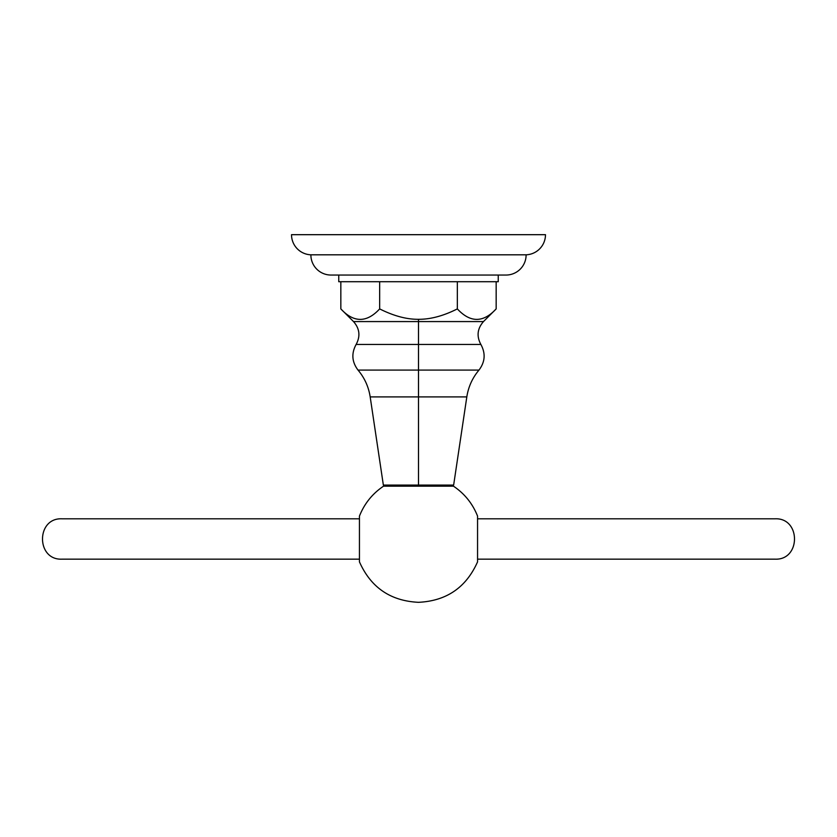 <?xml version="1.0" encoding="UTF-8"?>
<svg xmlns="http://www.w3.org/2000/svg" width="837" height="837" viewBox="0 0 837 837"><rect width="100%" height="100%" fill="white"/><g stroke="black" fill="none" stroke-linecap="round" stroke-linejoin="round"><path stroke-width="1.26" d="M310.883 254.814A20.14 20.14 0 0 1 291.517 234.684L545.483 234.684A20.14 20.14 0 0 1 526.117 254.814L310.883 254.814L526.117 254.814A20.119 20.119 0 0 1 505.987 275.049L331.013 275.049A20.119 20.119 0 0 1 310.883 254.814A20.119 20.119 0 0 0 331.013 275.049L505.987 275.049A20.119 20.119 0 0 0 526.117 254.814A20.14 20.14 0 0 0 545.483 234.684L291.517 234.684A20.14 20.14 0 0 0 310.883 254.814M338.755 281.713L338.755 275.049L338.755 281.713L498.245 281.713L338.755 281.713M498.245 275.049L498.245 281.713L498.245 275.049M457.337 308.905C470.279 322.873 483.221 322.873 496.163 308.905C483.221 322.873 470.279 322.873 457.337 308.905L457.337 281.713L457.337 308.905C443.432 315.915 430.49 319.378 418.5 319.305C430.49 319.378 443.432 315.915 457.337 308.905M496.163 308.905L496.163 281.713L496.163 308.905L483.483 321.575L418.5 321.575L418.5 319.305C406.636 319.42 393.693 315.947 379.663 308.905C366.732 322.873 353.779 322.873 340.837 308.905L340.837 281.713L340.837 308.905C353.779 322.873 366.732 322.873 379.663 308.905L379.663 281.713L379.663 308.905C393.693 315.947 406.636 319.42 418.5 319.305L418.5 321.575L353.517 321.575L340.837 308.905M356.143 344.436L418.5 344.436L418.5 321.575L353.517 321.575C359.669 328.596 360.548 336.212 356.143 344.436L480.856 344.436C485.763 353.392 485.136 361.94 478.973 370.09L418.5 370.09L418.5 344.436L480.856 344.436C476.452 336.212 477.331 328.596 483.483 321.575L418.5 321.575L418.5 370.09L358.027 370.09C351.864 361.94 351.237 353.392 356.143 344.436M384.633 486.182L383.356 485.083L418.5 485.083L418.5 486.182L418.5 485.083L383.356 485.083L370.184 396.905L418.5 396.905L418.5 370.09L358.027 370.09C364.576 377.895 368.625 386.84 370.184 396.905L466.816 396.905C468.375 386.84 472.424 377.895 478.973 370.09L418.5 370.09L418.5 396.905L466.816 396.905L453.644 485.083L418.5 485.083L418.5 396.905L418.5 485.083L453.644 485.083L452.367 486.182M477.561 559.158L774.968 559.158L477.561 559.158L477.561 561.847C466.188 587.48 446.508 600.966 418.5 602.316C390.492 600.966 370.812 587.48 359.439 561.847L359.439 516.115C364.377 503.644 372.402 493.673 383.524 486.182L453.476 486.182C464.598 493.673 472.623 503.644 477.561 516.115L477.561 561.847C466.188 587.48 446.508 600.966 418.5 602.316C390.492 600.966 370.812 587.48 359.439 561.847L359.439 516.115C364.377 503.644 372.402 493.673 383.524 486.182M477.561 518.804L774.968 518.804L477.561 518.804L477.561 516.115C472.623 503.644 464.598 493.673 453.476 486.182M477.561 561.847L477.561 516.115M62.032 518.804L359.439 518.804L62.032 518.804C36.001 517.559 36.001 560.403 62.032 559.158L359.439 559.158L62.032 559.158M774.968 559.158C800.999 560.403 800.999 517.559 774.968 518.804"/></g></svg>
